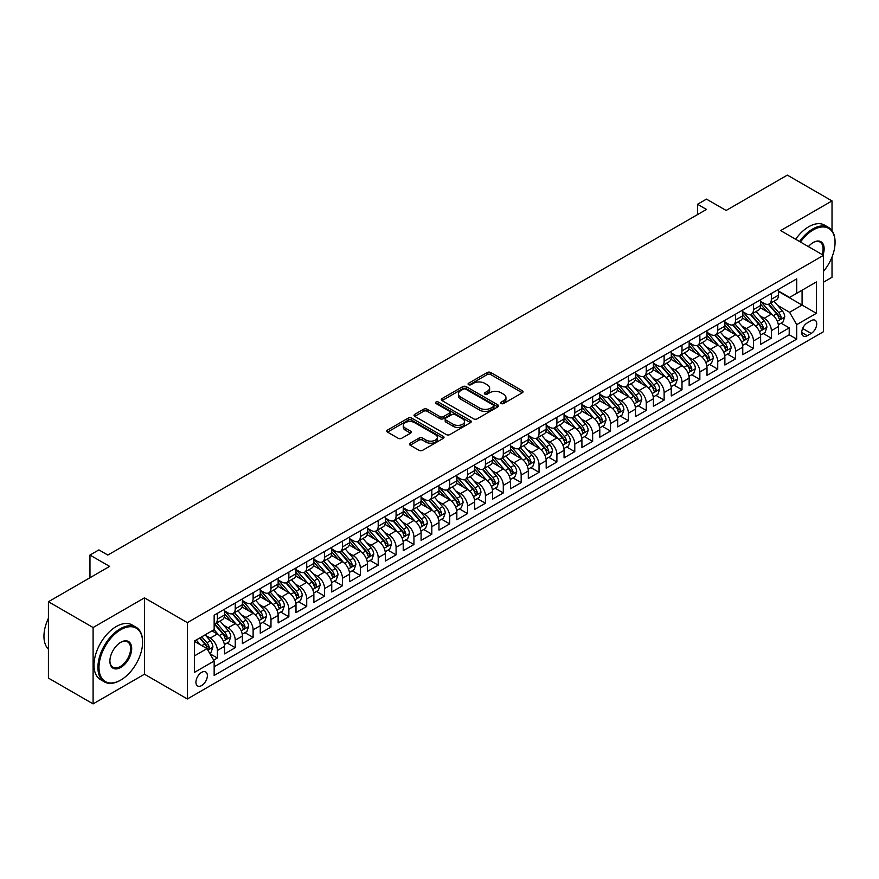 <?xml version="1.0" encoding="UTF-8"?>
<svg xmlns="http://www.w3.org/2000/svg" width="879" height="879" viewBox="0 0 879 879"><rect width="100%" height="100%" fill="white"/><g stroke="black" fill="none" stroke-linecap="round" stroke-linejoin="round"><path stroke-width="1.32" d="M501.206 403.527A1.736 1 0 0 0 503.656 403.527L522.291 392.759A2.483 1.428 0 0 0 523.016 391.748A2.483 1.428 0 0 0 522.291 390.737L490.724 372.509A2.483 1.428 0 0 0 487.208 372.509L468.573 383.266A1.736 1 0 0 0 468.067 383.98A1.736 1 0 0 0 468.573 384.683A1.736 1 0 0 0 471.034 384.683L473.44 383.299A7.933 4.582 0 0 1 484.67 383.299L487.296 384.815A7.933 4.582 0 0 1 489.625 388.057A7.933 4.582 0 0 1 487.296 391.298L484.889 392.682A1.736 1 0 0 0 484.384 393.396A1.736 1 0 0 0 484.889 394.1A1.736 1 0 0 0 487.34 394.1L489.757 392.715A7.933 4.582 0 0 1 500.986 392.715L503.612 394.231A7.933 4.582 0 0 1 505.941 397.473A7.933 4.582 0 0 1 503.612 400.714L501.206 402.11A1.736 1 0 0 0 500.689 402.813A1.736 1 0 0 0 501.206 403.527L501.206 402.11M201.654 685.565A8.087 4.67 120 0 0 206.939 678.434A8.087 4.67 120 0 0 205.697 671.952A8.087 4.67 120 0 0 201.654 672.358A8.087 4.67 120 0 0 196.369 679.478A8.087 4.67 120 0 0 197.61 685.961A8.087 4.67 120 0 0 201.654 685.565M410.207 443.192A2.483 1.428 0 0 0 409.482 444.203A2.483 1.428 0 0 0 410.207 445.224L419.063 450.334A2.483 1.428 0 0 0 422.579 450.334L443.269 438.379A2.483 1.428 0 0 0 444.005 437.368A2.483 1.428 0 0 0 443.269 436.358L411.702 418.129A2.483 1.428 0 0 0 408.197 418.129L387.496 430.084A2.483 1.428 0 0 0 386.771 431.095A2.483 1.428 0 0 0 387.496 432.105L398.198 438.28A2.483 1.428 0 0 0 401.703 438.28L410.559 433.171A2.483 1.428 0 0 0 411.284 432.16A2.483 1.428 0 0 0 410.559 431.139L405.252 428.084A6.636 3.835 0 0 1 403.307 425.37A6.636 3.835 0 0 1 407.406 421.832A6.636 3.835 0 0 1 414.635 422.667L435.424 434.666A6.636 3.835 0 0 1 437.368 437.368A6.636 3.835 0 0 1 433.27 440.906A6.636 3.835 0 0 1 426.04 440.082L422.579 438.083A2.483 1.428 0 0 0 419.063 438.083L410.207 443.192L410.207 445.224L419.063 440.148L419.063 438.083M832.017 230.639L832.017 200.917L787.342 175.119L726.131 210.466L706.474 199.115L697.541 204.269L706.474 209.433L107.831 555.056L98.898 549.891L89.966 555.056L89.966 577.745M93.097 627.529L93.097 703.881L144.464 674.215L144.464 597.863L93.097 627.529L48.422 601.73L109.622 566.395L89.966 555.056M144.464 597.863L187.359 622.629L823.524 255.339L823.524 331.691L187.359 698.97L187.359 622.629M832.017 200.917L780.64 230.584L823.524 255.339M473.616 418.843A2.483 1.428 0 0 0 477.132 418.843L497.822 406.889A2.483 1.428 0 0 0 498.547 405.878A2.483 1.428 0 0 0 497.822 404.867L466.255 386.639A2.483 1.428 0 0 0 462.739 386.639L442.049 398.583A2.483 1.428 0 0 0 441.324 399.593A2.483 1.428 0 0 0 442.049 400.615L473.616 418.843M436.687 403.9A1.736 1 0 0 1 438.445 404.142L470.518 422.656L449.85 434.589A2.483 1.428 0 0 1 446.345 434.589L414.767 416.36L423.623 411.284L423.623 409.218L414.767 414.339A2.483 1.428 0 0 0 414.042 415.349A2.483 1.428 0 0 0 414.767 416.36L414.767 414.339M423.623 411.284A2.483 1.428 0 0 1 427.139 411.284L427.139 409.218A2.483 1.428 0 0 0 423.623 409.218M427.139 409.218L439.939 416.613A2.483 1.428 0 0 0 443.445 416.613L449.323 413.218A2.483 1.428 0 0 0 450.048 412.207A2.483 1.428 0 0 0 449.323 411.196L435.995 403.494A1.736 1 0 0 1 435.49 402.791A1.736 1 0 0 1 436.555 401.868A1.736 1 0 0 1 438.445 402.077L470.551 420.612A2.483 1.428 0 0 1 471.276 421.623A2.483 1.428 0 0 1 470.551 422.634L470.551 420.612M93.097 703.881L48.422 678.083L48.422 601.73M823.524 282.17L832.017 277.27L832.017 257.064M213.674 660.162L217.377 658.019L209.96 653.734M205.741 635.517L210.224 638.099A10.108 5.834 60 0 1 217.377 650.482L224.53 646.362L224.53 653.888L235.242 647.702L227.112 642.999M223.618 625.2L228.1 627.782A10.108 5.834 60 0 1 235.242 640.165L242.395 636.044L242.395 643.571L253.119 637.385L244.988 632.693M241.483 614.882L245.966 617.465A10.108 5.834 60 0 1 253.119 629.847L260.261 625.727L260.261 633.254L270.985 627.068L262.854 622.376M259.349 604.565L263.843 607.147A10.108 5.834 60 0 1 270.985 619.53L278.138 615.41L278.138 622.936L288.861 616.75L280.731 612.059M277.226 594.248L281.709 596.841A10.108 5.834 60 0 1 288.861 609.213L296.003 605.093L296.003 612.619L306.727 606.433L298.596 601.741M295.091 583.931L299.574 586.524A10.108 5.834 60 0 1 306.727 598.896L313.88 594.775L313.88 602.302L324.593 596.116L316.462 591.424M312.957 573.613L317.451 576.206A10.108 5.834 60 0 1 324.593 588.578L331.746 584.458L331.746 591.985L342.469 585.799L334.339 581.107M330.834 563.296L335.317 565.889A10.108 5.834 60 0 1 342.469 578.261L349.611 574.141L349.611 581.667L360.335 575.481L352.204 570.79M348.699 552.979L353.193 555.572A10.108 5.834 60 0 1 360.335 567.944L367.488 563.824L367.488 571.35L378.212 565.164L370.07 560.472M366.576 542.662L371.059 545.255A10.108 5.834 60 0 1 378.212 557.627L385.354 553.506L385.354 561.033L396.077 554.847L387.947 550.155M384.442 532.344L388.925 534.937A10.108 5.834 60 0 1 396.077 547.309L403.219 543.189L403.219 550.715L413.943 544.53L405.812 539.838M402.307 522.027L406.801 524.62A10.108 5.834 60 0 1 413.943 536.992L421.096 532.872L421.096 540.398L431.82 534.212L423.689 529.521M420.184 511.71L424.667 514.303A10.108 5.834 60 0 1 431.82 526.675L438.962 522.555L438.962 530.081L449.685 523.895L441.555 519.203M438.05 501.393L442.533 503.986A10.108 5.834 60 0 1 449.685 516.358L456.838 512.237L456.838 519.764L467.551 513.578L459.42 508.886M455.926 491.075L460.409 493.668A10.108 5.834 60 0 1 467.551 506.04L474.704 501.92L474.704 509.446L485.428 503.26L477.297 498.569M473.792 480.758L478.275 483.351A10.108 5.834 60 0 1 485.428 495.723L492.57 491.603L492.57 499.129L503.293 492.943L495.163 488.252M491.658 470.441L496.152 473.034A10.108 5.834 60 0 1 503.293 485.406L510.446 481.285L510.446 488.812L521.17 482.626L513.039 477.934M509.534 460.124L514.017 462.717A10.108 5.834 60 0 1 521.17 475.099L528.312 470.968L528.312 478.495L539.036 472.309L530.905 467.617M527.4 449.806L531.883 452.399A10.108 5.834 60 0 1 539.036 464.782L546.189 460.651L546.189 468.177L556.901 461.991L548.771 457.3M545.266 439.489L549.76 442.082A10.108 5.834 60 0 1 556.901 454.465L564.054 450.334L564.054 457.86L574.778 451.674L566.647 446.982M563.142 429.172L567.625 431.765A10.108 5.834 60 0 1 574.778 444.148L581.92 440.016L581.92 447.543L592.644 441.357L584.513 436.665M581.008 418.854L585.502 421.448A10.108 5.834 60 0 1 592.644 433.83L599.797 429.699L599.797 437.226L610.509 431.04L602.379 426.348M598.885 408.537L603.368 411.13A10.108 5.834 60 0 1 610.509 423.513L617.662 419.382L617.662 426.908L628.386 420.722L620.255 416.031M616.75 398.22L621.233 400.813A10.108 5.834 60 0 1 628.386 413.196L635.528 409.065L635.528 416.591L646.252 410.405L638.121 405.713M634.616 387.903L639.11 390.496A10.108 5.834 60 0 1 646.252 402.879L653.405 398.747L653.405 406.285L664.128 400.088L655.998 395.396M652.493 377.585L656.976 380.178A10.108 5.834 60 0 1 664.128 392.561L671.27 388.43L671.27 395.968L681.994 389.771L673.863 385.079M670.358 367.268L674.841 369.861A10.108 5.834 60 0 1 681.994 382.244L689.147 378.113L689.147 385.65L699.86 379.453L691.729 374.762M688.235 356.951L692.718 359.544A10.108 5.834 60 0 1 699.86 371.927L707.013 367.796L707.013 375.333L717.736 369.136L709.606 364.444M706.101 346.634L710.584 349.227A10.108 5.834 60 0 1 717.736 361.61L724.878 357.478L724.878 365.016L735.602 358.819L727.471 354.127M723.966 336.316L728.46 338.909A10.108 5.834 60 0 1 735.602 351.292L742.755 347.161L742.755 354.698L753.479 348.502L745.348 343.81M741.843 325.999L746.326 328.592A10.108 5.834 60 0 1 753.479 340.975L760.621 336.844L760.621 344.381L771.344 338.184L771.344 330.658A10.108 5.834 -120 0 0 764.192 318.275L759.709 315.682M763.214 333.493L771.344 338.184M224.53 646.362A10.108 5.834 -120 0 0 217.377 633.979L212.015 630.88M242.395 636.044A10.108 5.834 -120 0 0 235.242 623.661L224.2 617.278M260.261 625.727A10.108 5.834 -120 0 0 253.119 613.344L242.066 606.96M278.138 615.41A10.108 5.834 -120 0 0 270.985 603.027L259.931 596.643M296.003 605.093A10.108 5.834 -120 0 0 288.861 592.71L277.808 586.326M313.88 594.775A10.108 5.834 -120 0 0 306.727 582.392L295.674 576.009M331.746 584.458A10.108 5.834 -120 0 0 324.593 572.075L313.55 565.691M349.611 574.141A10.108 5.834 -120 0 0 342.469 561.758L331.416 555.374M367.488 563.824A10.108 5.834 -120 0 0 360.335 551.441L349.282 545.057M385.354 553.506A10.108 5.834 -120 0 0 378.212 541.123L367.158 534.74M403.219 543.189A10.108 5.834 -120 0 0 396.077 530.806L385.024 524.422M421.096 532.872A10.108 5.834 -120 0 0 413.943 520.489L402.89 514.105M438.962 522.555A10.108 5.834 -120 0 0 431.82 510.172L420.766 503.788M456.838 512.237A10.108 5.834 -120 0 0 449.685 499.854L438.632 493.471M474.704 501.92A10.108 5.834 -120 0 0 467.551 489.537L456.509 483.153M492.57 491.603A10.108 5.834 -120 0 0 485.428 479.22L474.374 472.836M510.446 481.285A10.108 5.834 -120 0 0 503.293 468.903L492.24 462.519M528.312 470.968A10.108 5.834 -120 0 0 521.17 458.585L510.117 452.202M546.189 460.651A10.108 5.834 -120 0 0 539.036 448.268L527.982 441.884M564.054 450.334A10.108 5.834 -120 0 0 556.901 437.951L545.859 431.567M581.92 440.016A10.108 5.834 -120 0 0 574.778 427.633L563.725 421.25M599.797 429.699A10.108 5.834 -120 0 0 592.644 417.316L581.59 410.932M617.662 419.382A10.108 5.834 -120 0 0 610.509 406.999L599.467 400.626M635.528 409.065A10.108 5.834 -120 0 0 628.386 396.682L617.333 390.309M653.405 398.747A10.108 5.834 -120 0 0 646.252 386.364L635.198 379.992M671.27 388.43A10.108 5.834 -120 0 0 664.128 376.047L653.075 369.674M689.147 378.113A10.108 5.834 -120 0 0 681.994 365.73L670.941 359.357M707.013 367.796A10.108 5.834 -120 0 0 699.86 355.413L688.817 349.04M724.878 357.478A10.108 5.834 -120 0 0 717.736 345.095L706.683 338.723M742.755 347.161A10.108 5.834 -120 0 0 735.602 334.778L724.549 328.405M760.621 336.844A10.108 5.834 -120 0 0 753.479 324.461L742.425 318.088M811.196 320.648L807.263 322.923A7.834 4.527 120 0 0 802.142 329.823A7.834 4.527 120 0 0 803.34 336.097A7.834 4.527 120 0 0 807.263 335.712L811.196 333.438A7.834 4.527 120 0 0 816.316 326.538A7.834 4.527 120 0 0 815.108 320.264A7.834 4.527 120 0 0 811.196 320.648M194.501 655.855L207.015 648.625L214.157 661.008L214.157 675.457L796.715 339.118L796.715 324.67L789.573 312.287L777.574 305.365M214.157 661.008L194.501 672.358L194.501 640.989L214.157 629.639L214.157 615.201L796.715 278.863L796.715 293.311L816.371 281.961L816.371 313.32L796.715 324.67M224.53 610.872L228.1 612.927A10.108 5.834 60 0 0 233.155 613.432L240.297 609.301A10.108 5.834 -120 0 0 242.395 604.675L242.395 598.896M242.395 600.555L245.966 602.609A10.108 5.834 60 0 0 251.02 603.115L258.173 598.984A10.108 5.834 -120 0 0 260.261 594.358L260.261 588.578M260.261 590.238L263.843 592.292A10.108 5.834 60 0 0 268.897 592.798L276.039 588.666A10.108 5.834 -120 0 0 278.138 584.041L278.138 578.261M278.138 579.92L281.709 581.975A10.108 5.834 60 0 0 286.763 582.48L293.916 578.349A10.108 5.834 -120 0 0 296.003 573.723L296.003 567.944M296.003 569.603L299.574 571.658A10.108 5.834 60 0 0 304.628 572.163L311.781 568.032A10.108 5.834 -120 0 0 313.88 563.406L313.88 557.627M313.88 559.286L317.451 561.34A10.108 5.834 60 0 0 322.505 561.846L329.647 557.715A10.108 5.834 -120 0 0 331.746 553.089L331.746 547.309M331.746 548.968L335.317 551.023A10.108 5.834 60 0 0 340.371 551.529L347.524 547.397A10.108 5.834 -120 0 0 349.611 542.772L349.611 536.992M349.611 538.651L353.193 540.706A10.108 5.834 60 0 0 358.247 541.211L365.389 537.08A10.108 5.834 -120 0 0 367.488 532.454L367.488 526.675M367.488 528.334L371.059 530.389A10.108 5.834 60 0 0 376.113 530.894L383.266 526.763A10.108 5.834 -120 0 0 385.354 522.137L385.354 516.358M385.354 518.017L388.925 520.071A10.108 5.834 60 0 0 393.979 520.577L401.132 516.445A10.108 5.834 -120 0 0 403.219 511.82L403.219 506.04M403.219 507.699L406.801 509.754A10.108 5.834 60 0 0 411.855 510.259L418.997 506.128A10.108 5.834 -120 0 0 421.096 501.502L421.096 495.723M421.096 497.382L424.667 499.437A10.108 5.834 60 0 0 429.721 499.942L436.874 495.811A10.108 5.834 -120 0 0 438.962 491.185L438.962 485.406M438.962 487.065L442.533 489.131A10.108 5.834 60 0 0 447.587 489.625L454.74 485.494A10.108 5.834 -120 0 0 456.838 480.868L456.838 475.089M456.838 476.748L460.409 478.813A10.108 5.834 60 0 0 465.463 479.308L472.605 475.176A10.108 5.834 -120 0 0 474.704 470.551L474.704 464.771M474.704 466.43L478.275 468.496A10.108 5.834 60 0 0 483.329 468.99L490.482 464.87A10.108 5.834 -120 0 0 492.57 460.233L492.57 454.454M492.57 456.113L496.152 458.179A10.108 5.834 60 0 0 501.206 458.673L508.348 454.553A10.108 5.834 -120 0 0 510.446 449.916L510.446 444.148M510.446 445.796L514.017 447.861A10.108 5.834 60 0 0 519.071 448.356L526.224 444.236A10.108 5.834 -120 0 0 528.312 439.599L528.312 433.83M528.312 435.479L531.883 437.544A10.108 5.834 60 0 0 536.937 438.039L544.09 433.918A10.108 5.834 -120 0 0 546.189 429.282L546.189 423.513M546.189 425.161L549.76 427.227A10.108 5.834 60 0 0 554.814 427.721L561.956 423.601A10.108 5.834 -120 0 0 564.054 418.964L564.054 413.196M564.054 414.844L567.625 416.91A10.108 5.834 60 0 0 572.679 417.404L579.832 413.284A10.108 5.834 -120 0 0 581.92 408.647L581.92 402.879M581.92 404.527L585.502 406.592A10.108 5.834 60 0 0 590.556 407.087L597.698 402.967A10.108 5.834 -120 0 0 599.797 398.33L599.797 392.561M599.797 394.21L603.368 396.275A10.108 5.834 60 0 0 608.422 396.77L615.564 392.649A10.108 5.834 -120 0 0 617.662 388.013L617.662 382.244M617.662 383.892L621.233 385.958A10.108 5.834 60 0 0 626.287 386.452L633.44 382.332A10.108 5.834 -120 0 0 635.528 377.695L635.528 371.927M635.528 373.575L639.11 375.641A10.108 5.834 60 0 0 644.164 376.135L651.306 372.015A10.108 5.834 -120 0 0 653.405 367.378L653.405 361.61M653.405 363.258L656.976 365.323A10.108 5.834 60 0 0 662.03 365.818L669.183 361.698A10.108 5.834 -120 0 0 671.27 357.061L671.27 351.292M671.27 352.94L674.841 355.006A10.108 5.834 60 0 0 679.896 355.501L687.048 351.38A10.108 5.834 -120 0 0 689.147 346.755L689.147 340.975M689.147 342.623L692.718 344.689A10.108 5.834 60 0 0 697.772 345.183L704.914 341.063A10.108 5.834 -120 0 0 707.013 336.437L707.013 330.658M707.013 332.306L710.584 334.372A10.108 5.834 60 0 0 715.638 334.866L722.791 330.746A10.108 5.834 -120 0 0 724.878 326.12L724.878 320.341M724.878 321.989L728.46 324.054A10.108 5.834 60 0 0 733.515 324.549L740.656 320.428A10.108 5.834 -120 0 0 742.755 315.803L742.755 310.023M742.755 311.671L746.326 313.737A10.108 5.834 60 0 0 751.38 314.232L758.533 310.111A10.108 5.834 -120 0 0 760.621 305.485L760.621 299.706M214.157 666.787L789.21 334.778L789.21 327.867L778.486 334.064L778.486 326.527A10.108 5.834 -120 0 0 771.344 314.144L760.291 307.771M760.621 301.354L764.192 303.42A10.108 5.834 -120 0 0 769.246 303.914A10.108 5.834 -120 0 0 771.344 299.289L771.344 293.509M769.246 303.914L776.399 299.794A10.108 5.834 -120 0 0 778.486 295.168L778.486 289.389M217.377 613.344L217.377 619.124A10.108 5.834 60 0 1 215.289 623.749A10.108 5.834 60 0 1 214.157 624.156M215.289 623.749L222.431 619.618A10.108 5.834 -120 0 0 224.53 614.992L224.53 609.213M235.242 603.027L235.242 608.806A10.108 5.834 60 0 1 233.155 613.432M253.119 592.71L253.119 598.489A10.108 5.834 60 0 1 251.02 603.115M270.985 582.392L270.985 588.172A10.108 5.834 60 0 1 268.897 592.798M288.861 572.075L288.861 577.855A10.108 5.834 60 0 1 286.763 582.48M306.727 561.758L306.727 567.537A10.108 5.834 60 0 1 304.628 572.163M324.593 551.441L324.593 557.22A10.108 5.834 60 0 1 322.505 561.846M342.469 541.123L342.469 546.903A10.108 5.834 60 0 1 340.371 551.529M360.335 530.806L360.335 536.586A10.108 5.834 60 0 1 358.247 541.211M378.212 520.489L378.212 526.268A10.108 5.834 60 0 1 376.113 530.894M396.077 510.172L396.077 515.951A10.108 5.834 60 0 1 393.979 520.577M413.943 499.854L413.943 505.634A10.108 5.834 60 0 1 411.855 510.259M431.82 489.537L431.82 495.316A10.108 5.834 60 0 1 429.721 499.942M449.685 479.22L449.685 484.999A10.108 5.834 60 0 1 447.587 489.625M467.551 468.903L467.551 474.682A10.108 5.834 60 0 1 465.463 479.308M485.428 458.585L485.428 464.365A10.108 5.834 60 0 1 483.329 468.99M503.293 448.268L503.293 454.047A10.108 5.834 60 0 1 501.206 458.673M521.17 437.951L521.17 443.73A10.108 5.834 60 0 1 519.071 448.356M539.036 427.633L539.036 433.413A10.108 5.834 60 0 1 536.937 438.039M556.901 417.316L556.901 423.096A10.108 5.834 60 0 1 554.814 427.721M574.778 406.999L574.778 412.778A10.108 5.834 60 0 1 572.679 417.404M592.644 396.682L592.644 402.461A10.108 5.834 60 0 1 590.556 407.087M610.509 386.364L610.509 392.144A10.108 5.834 60 0 1 608.422 396.77M628.386 376.047L628.386 381.827A10.108 5.834 60 0 1 626.287 386.452M646.252 365.73L646.252 371.509A10.108 5.834 60 0 1 644.164 376.135M664.128 355.413L664.128 361.192A10.108 5.834 60 0 1 662.03 365.818M681.994 345.095L681.994 350.875A10.108 5.834 60 0 1 679.896 355.501M699.86 334.778L699.86 340.558A10.108 5.834 60 0 1 697.772 345.183M717.736 324.461L717.736 330.24A10.108 5.834 60 0 1 715.638 334.866M735.602 314.144L735.602 319.923A10.108 5.834 60 0 1 733.515 324.549M753.479 303.826L753.479 309.606A10.108 5.834 60 0 1 751.38 314.232M753.479 340.975L753.479 348.502M735.602 351.292L735.602 358.819M717.736 361.61L717.736 369.136M699.86 371.927L699.86 379.453M681.994 382.244L681.994 389.771M664.128 392.561L664.128 400.088M646.252 402.879L646.252 410.405M628.386 413.196L628.386 420.722M610.509 423.513L610.509 431.04M592.644 433.83L592.644 441.357M574.778 444.148L574.778 451.674M556.901 454.465L556.901 461.991M539.036 464.782L539.036 472.309M521.17 475.099L521.17 482.626M503.293 485.406L503.293 492.943M485.428 495.723L485.428 503.26M467.551 506.04L467.551 513.578M449.685 516.358L449.685 523.895M431.82 526.675L431.82 534.212M413.943 536.992L413.943 544.53M396.077 547.309L396.077 554.847M378.212 557.627L378.212 565.164M360.335 567.944L360.335 575.481M342.469 578.261L342.469 585.799M324.593 588.578L324.593 596.116M306.727 598.896L306.727 606.433M288.861 609.213L288.861 616.75M270.985 619.53L270.985 627.068M253.119 629.847L253.119 637.385M235.242 640.165L235.242 647.702M217.377 650.482L217.377 658.019M207.015 648.625L194.501 641.406M789.573 312.287L802.077 305.068L802.077 290.213L816.371 281.961M778.486 291.454L816.371 313.32M778.486 291.037L789.573 297.432L796.715 293.311M144.464 674.215L187.359 698.97M697.541 204.269L697.541 214.586M781.079 323.175L789.21 327.867M789.21 334.778L796.715 339.118M501.898 403.769L503.612 402.78A7.933 4.582 0 0 0 505.941 399.538L505.941 397.473M489.625 388.057L489.625 390.122A7.933 4.582 0 0 1 487.296 393.352L485.582 394.352M522.258 392.781L490.724 374.575A2.483 1.428 0 0 0 487.208 374.575L469.265 384.936M497.789 406.911L466.255 388.705A2.483 1.428 0 0 0 462.739 388.705L442.082 400.626M493.438 406.581A1.736 1 0 0 0 493.943 405.878A1.736 1 0 0 0 493.438 405.164L465.727 389.166A1.736 1 0 0 0 463.266 389.166L460.728 390.639A7.933 4.582 0 0 0 458.398 393.88A7.933 4.582 0 0 0 460.728 397.121L479.67 408.054A7.933 4.582 0 0 0 490.9 408.054L493.438 406.581L493.438 408.647A1.736 1 0 0 0 493.943 407.944L493.943 405.878M458.398 393.88L458.398 395.946A7.933 4.582 0 0 0 460.728 399.176L460.728 397.121M493.438 408.647L490.9 410.119A7.933 4.582 0 0 1 479.67 410.119L460.728 399.176M427.139 411.284L439.939 418.679A2.483 1.428 0 0 0 443.445 418.679L449.323 415.284A2.483 1.428 0 0 0 450.048 414.273L450.048 412.207M453.223 424.282A6.636 3.835 0 0 0 460.464 425.117A6.636 3.835 0 0 0 464.551 421.579A6.636 3.835 0 0 0 462.618 418.865L455.289 414.635A2.483 1.428 0 0 0 451.784 414.635L445.906 418.03A2.483 1.428 0 0 0 445.181 419.041A2.483 1.428 0 0 0 445.906 420.052L453.223 424.282L453.223 426.348A6.636 3.835 0 0 0 460.464 427.172A6.636 3.835 0 0 0 464.551 423.634L464.551 421.579M445.181 419.041L445.181 421.107A2.483 1.428 0 0 0 445.906 422.118L445.906 420.052M453.223 426.348L445.906 422.118M437.368 437.368L437.368 439.434A6.636 3.835 0 0 1 433.27 442.972A6.636 3.835 0 0 1 426.04 442.148L422.579 440.148A2.483 1.428 0 0 0 419.063 440.148M403.307 425.37L403.307 427.436A6.636 3.835 0 0 0 405.252 430.139L405.252 428.084M410.559 431.139L410.559 433.171L405.252 430.139M443.236 438.401L411.702 420.195A2.483 1.428 0 0 0 408.197 420.195L387.529 432.127M778.344 324.758L782.958 322.088L784.749 316.934A6.702 3.868 -120 0 0 782.134 310.65L773.97 301.189M772.333 314.803L762.653 303.585A19.338 11.163 -120 0 0 760.621 301.464M767.026 311.66L761.61 305.387A16.053 9.262 -120 0 0 760.621 304.31M768.345 304.277L776.596 313.847A6.702 3.868 60 0 1 778.981 318.462C779.992 319.802 780.706 319.396 781.134 317.22A6.702 3.868 -120 0 0 778.739 312.605L770.575 303.156M768.828 304.123L777.695 314.396A3.417 1.967 60 0 1 778.563 315.737L781.134 317.22M778.981 318.462L779.475 319.253M823.524 271.347A30.831 17.8 120 0 0 835.05 242.494A30.831 17.8 120 0 0 813.251 229.913A30.831 17.8 120 0 0 800.483 242.044M799.571 241.505A31.589 18.239 -60 0 1 812.712 228.979A31.589 18.239 -60 0 1 828.512 227.419A31.589 18.239 -60 0 1 835.05 241.879A31.589 18.239 -60 0 1 835.05 242.186M808.405 246.603A15.415 8.9 -60 0 1 813.251 242.494L813.251 242.494A15.415 8.9 -60 0 1 823.008 255.042M795.638 239.242A31.589 18.239 -60 0 1 808.779 226.705A31.589 18.239 -60 0 1 824.579 225.145L828.512 227.419M822.074 254.503A14.657 8.46 120 0 0 820.041 242.077A14.657 8.46 120 0 0 812.976 242.659M120.258 680.357L120.786 680.038A30.831 17.8 120 0 0 142.596 642.285A30.831 17.8 120 0 0 120.786 629.694A30.831 17.8 120 0 0 98.986 667.458A30.831 17.8 120 0 0 120.786 680.038L120.258 680.357A31.589 18.239 -60 0 1 104.458 681.917A31.589 18.239 -60 0 1 99.613 656.602A31.589 18.239 -60 0 1 120.258 628.771A31.589 18.239 -60 0 1 136.047 627.199A31.589 18.239 -60 0 1 142.596 641.659A31.589 18.239 -60 0 1 142.585 641.978M120.786 667.458A15.415 8.9 -60 0 1 109.886 661.162A15.415 8.9 -60 0 1 120.786 642.285L120.786 642.285A15.415 8.9 -60 0 1 131.696 648.581A15.415 8.9 -60 0 1 120.786 667.458M109.897 660.843A14.657 8.46 120 0 0 112.93 667.249A14.657 8.46 120 0 0 120.258 666.524A14.657 8.46 120 0 0 129.828 653.613A14.657 8.46 120 0 0 127.587 641.868A14.657 8.46 120 0 0 120.522 642.439M104.458 681.917L100.525 679.643A31.589 18.239 -60 0 1 95.69 654.339A31.589 18.239 -60 0 1 116.325 626.496A31.589 18.239 -60 0 1 132.114 624.936L136.047 627.199M48.422 649.196A31.589 18.239 -60 0 1 48.422 618.245M760.467 335.075L765.093 332.405L766.873 327.252A6.702 3.868 -120 0 0 764.269 320.967L756.105 311.507M754.468 325.12L744.788 313.902A19.338 11.163 -120 0 0 742.755 311.781M749.161 321.967L743.744 315.704A16.053 9.262 -120 0 0 742.755 314.627M750.468 314.594L758.731 324.164A6.702 3.868 60 0 1 761.115 328.768C762.126 330.119 762.84 329.713 763.258 327.537A6.702 3.868 -120 0 0 760.873 322.923L752.71 313.473M750.952 314.44L759.83 324.714A3.417 1.967 60 0 1 760.687 326.054L763.258 327.537M761.115 328.768L761.599 329.57M742.601 345.392L747.216 342.722L749.007 337.569A6.702 3.868 -120 0 0 746.403 331.284L738.228 321.824M736.602 335.437L726.911 324.219A19.338 11.163 -120 0 0 724.878 322.099M731.284 332.284L725.867 326.021A16.053 9.262 -120 0 0 724.878 324.944M732.603 324.911L740.854 334.481A6.702 3.868 60 0 1 743.249 339.085C744.249 340.437 744.963 340.019 745.392 337.855A6.702 3.868 -120 0 0 743.008 333.24L734.833 323.791M733.086 324.758L741.964 335.031A3.417 1.967 60 0 1 742.821 336.371L745.392 337.855M743.249 339.085L743.733 339.887M724.736 355.709L729.35 353.039L731.141 347.886A6.702 3.868 -120 0 0 728.526 341.601L720.362 332.141M718.725 345.755L709.045 334.536A19.338 11.163 -120 0 0 707.013 332.416M713.418 342.601L708.002 336.338A16.053 9.262 -120 0 0 707.013 335.262M714.726 335.229L722.988 344.799A6.702 3.868 60 0 1 725.373 349.402C726.384 350.754 727.098 350.336 727.515 348.172A6.702 3.868 -120 0 0 725.131 343.557L716.967 334.108M715.22 335.075L724.087 345.348A3.417 1.967 60 0 1 724.944 346.689L727.515 348.172M725.373 349.402L725.867 350.205M706.859 366.027L711.485 363.357L713.265 358.203A6.702 3.868 -120 0 0 710.661 351.908L702.497 342.458M700.86 356.072L691.18 344.854A19.338 11.163 -120 0 0 689.147 342.733M695.542 352.918L690.136 346.656A16.053 9.262 -120 0 0 689.147 345.579M696.86 345.546L705.123 355.116A6.702 3.868 60 0 1 707.507 359.72C708.518 361.071 709.232 360.654 709.65 358.489A6.702 3.868 -120 0 0 707.265 353.874L699.102 344.425M697.344 345.392L706.222 355.665A3.417 1.967 60 0 1 707.079 357.006L709.65 358.489M707.507 359.72L707.991 360.522M688.993 376.344L693.608 373.674L695.399 368.521A6.702 3.868 -120 0 0 692.784 362.225L684.62 352.776M682.983 366.389L673.303 355.171A19.338 11.163 -120 0 0 671.27 353.05M677.676 363.236L672.259 356.973A16.053 9.262 -120 0 0 671.27 355.896M678.995 355.863L687.246 365.433A6.702 3.868 60 0 1 689.641 370.037C690.641 371.388 691.355 370.971 691.784 368.806A6.702 3.868 -120 0 0 689.389 364.192L681.225 354.742M679.478 355.709L688.345 365.983A3.417 1.967 60 0 1 689.213 367.323L691.784 368.806M689.641 370.037L690.125 370.839M671.127 386.661L675.742 383.991L677.522 378.838A6.702 3.868 -120 0 0 674.918 372.542L666.754 363.093M665.117 376.706L655.437 365.488A19.338 11.163 -120 0 0 653.405 363.368M659.81 373.553L654.394 367.29A16.053 9.262 -120 0 0 653.405 366.213M661.118 366.18L669.38 375.751A6.702 3.868 60 0 1 671.765 380.354C672.776 381.706 673.49 381.288 673.907 379.124A6.702 3.868 -120 0 0 671.523 374.509L663.359 365.06M661.601 366.027L670.479 376.3A3.417 1.967 60 0 1 671.336 377.64L673.907 379.124M671.765 380.354L672.248 381.156M653.251 396.978L657.866 394.308L659.657 389.155A6.702 3.868 -120 0 0 657.052 382.859L648.889 373.41M647.252 387.024L637.561 375.805A19.338 11.163 -120 0 0 635.528 373.685M641.934 383.87L636.517 377.607A16.053 9.262 -120 0 0 635.528 376.531M643.252 376.498L651.504 386.068A6.702 3.868 60 0 1 653.899 390.672C654.899 392.023 655.613 391.605 656.042 389.441A6.702 3.868 -120 0 0 653.657 384.826L645.494 375.366M643.736 376.344L652.614 386.617A3.417 1.967 60 0 1 653.471 387.958L656.042 389.441M653.899 390.672L654.383 391.474M635.385 407.296L640 404.626L641.791 399.473A6.702 3.868 -120 0 0 639.176 393.177L631.012 383.727M629.375 397.341L619.695 386.123A19.338 11.163 -120 0 0 617.662 384.002M624.068 394.188L618.651 387.925A16.053 9.262 -120 0 0 617.662 386.848M625.376 386.815L633.638 396.385A6.702 3.868 60 0 1 636.022 400.989C637.033 402.34 637.747 401.923 638.176 399.758A6.702 3.868 -120 0 0 635.781 395.143L627.617 385.683M625.87 386.661L634.737 396.934A3.417 1.967 60 0 1 635.605 398.275L638.176 399.758M636.022 400.989L636.517 401.791M617.508 417.613L622.134 414.943L623.914 409.79A6.702 3.868 -120 0 0 621.31 403.494L613.146 394.045M611.509 407.658L601.829 396.44A19.338 11.163 -120 0 0 599.797 394.319M606.202 404.505L600.786 398.242A16.053 9.262 -120 0 0 599.797 397.165M607.51 397.132L615.772 406.691A6.702 3.868 60 0 1 618.157 411.306C619.168 412.658 619.882 412.24 620.299 410.075A6.702 3.868 -120 0 0 617.915 405.461L609.751 396M607.993 396.978L616.871 407.252A3.417 1.967 60 0 1 617.728 408.592L620.299 410.075M618.157 411.306L618.64 412.108M599.643 427.93L604.258 425.26L606.049 420.107A6.702 3.868 -120 0 0 603.433 413.811L595.27 404.362M593.633 417.975L583.953 406.757A19.338 11.163 -120 0 0 581.92 404.637M588.326 414.822L582.909 408.559A16.053 9.262 -120 0 0 581.92 407.482M589.644 407.449L597.896 417.009A6.702 3.868 60 0 1 600.291 421.623C601.291 422.975 602.005 422.557 602.434 420.393A6.702 3.868 -120 0 0 600.038 415.778L591.875 406.318M590.128 407.296L599.006 417.569A3.417 1.967 60 0 1 599.863 418.909L602.434 420.393M600.291 421.623L600.775 422.425M581.777 438.247L586.392 435.577L588.172 430.424A6.702 3.868 -120 0 0 585.568 424.128L577.404 414.679M575.767 428.293L566.087 417.075A19.338 11.163 -120 0 0 564.054 414.954M570.46 425.139L565.043 418.876A16.053 9.262 -120 0 0 564.054 417.8M571.768 417.767L580.03 427.326A6.702 3.868 60 0 1 582.414 431.941C583.425 433.292 584.139 432.875 584.557 430.71A6.702 3.868 -120 0 0 582.173 426.095L574.009 416.635M572.251 417.613L581.129 427.886A3.417 1.967 60 0 1 581.986 429.227L584.557 430.71M582.414 431.941L582.909 432.743M563.9 448.565L568.515 445.895L570.306 440.742A6.702 3.868 -120 0 0 567.702 434.446L559.538 424.996M557.901 438.61L548.21 427.392A19.338 11.163 -120 0 0 546.189 425.271M552.583 435.457L547.167 429.194A16.053 9.262 -120 0 0 546.189 428.106M553.902 428.084L562.164 437.643A6.702 3.868 60 0 1 564.549 442.258C565.549 443.609 566.263 443.192 566.691 441.027A6.702 3.868 -120 0 0 564.307 436.413L556.143 426.952M554.385 427.93L563.263 438.203A3.417 1.967 60 0 1 564.12 439.544L566.691 441.027M564.549 442.258L565.032 443.06M546.035 458.882L550.65 456.212L552.441 451.059A6.702 3.868 -120 0 0 549.825 444.763L541.662 435.314M540.025 448.927L530.345 437.709A19.338 11.163 -120 0 0 528.312 435.588M534.718 445.774L529.301 439.511A16.053 9.262 -120 0 0 528.312 438.423M536.036 438.401L544.288 447.96A6.702 3.868 60 0 1 546.672 452.575C547.683 453.927 548.397 453.509 548.826 451.345A6.702 3.868 -120 0 0 546.43 446.73L538.267 437.27M536.52 438.247L545.387 448.521A3.417 1.967 60 0 1 546.255 449.861L548.826 451.345M546.672 452.575L547.167 453.377M528.158 469.199L532.784 466.529L534.564 461.376A6.702 3.868 -120 0 0 531.96 455.08L523.796 445.631M522.159 459.245L512.479 448.026A19.338 11.163 -120 0 0 510.446 445.906M516.852 456.091L511.435 449.828A16.053 9.262 -120 0 0 510.446 448.74M518.16 448.719L526.422 458.278A6.702 3.868 60 0 1 528.806 462.892C529.817 464.244 530.531 463.826 530.949 461.662A6.702 3.868 -120 0 0 528.565 457.047L520.401 447.587M518.643 448.565L527.521 458.838A3.417 1.967 60 0 1 528.378 460.167L530.949 461.662M528.806 462.892L529.29 463.694M510.292 479.516L514.907 476.847L516.698 471.693A6.702 3.868 -120 0 0 514.094 465.398L505.919 455.948M504.293 469.562L494.602 458.344A19.338 11.163 -120 0 0 492.57 456.223M498.975 466.408L493.558 460.146A16.053 9.262 -120 0 0 492.57 459.058M500.294 459.036L508.545 468.595A6.702 3.868 60 0 1 510.941 473.21C511.941 474.561 512.655 474.144 513.083 471.979A6.702 3.868 -120 0 0 510.699 467.364L502.524 457.904M500.777 458.882L509.655 469.155A3.417 1.967 60 0 1 510.512 470.485L513.083 471.979M510.941 473.21L511.424 474.012M492.427 489.834L497.042 487.164L498.832 482.011A6.702 3.868 -120 0 0 496.217 475.715L488.054 466.266M486.417 479.879L476.737 468.661A19.338 11.163 -120 0 0 474.704 466.54M481.11 476.726L475.693 470.463A16.053 9.262 -120 0 0 474.704 469.375M482.417 469.353L490.68 478.912A6.702 3.868 60 0 1 493.064 483.527C494.075 484.878 494.789 484.461 495.207 482.296A6.702 3.868 -120 0 0 492.822 477.682L484.659 468.221M482.912 469.199L491.779 479.473A3.417 1.967 60 0 1 492.636 480.802L495.207 482.296M493.064 483.527L493.558 484.329M474.55 500.151L479.176 497.481L480.956 492.328A6.702 3.868 -120 0 0 478.352 486.032L470.188 476.583M468.551 490.196L458.871 478.978A19.338 11.163 -120 0 0 456.838 476.857M463.233 487.043L457.827 480.78A16.053 9.262 -120 0 0 456.838 479.692M464.551 479.67L472.814 489.229A6.702 3.868 60 0 1 475.198 493.844C476.209 495.196 476.923 494.778 477.341 492.614A6.702 3.868 -120 0 0 474.957 487.999L466.793 478.539M465.035 479.516L473.913 489.79A3.417 1.967 60 0 1 474.77 491.119L477.341 492.614M475.198 493.844L475.682 494.646M456.684 510.468L461.299 507.798L463.09 502.645A6.702 3.868 -120 0 0 460.475 496.349L452.311 486.9M450.674 500.514L440.994 489.295A19.338 11.163 -120 0 0 438.962 487.175M445.367 497.36L439.95 491.097A16.053 9.262 -120 0 0 438.962 490.01M446.686 489.988L454.937 499.547A6.702 3.868 60 0 1 457.333 504.161C458.333 505.513 459.047 505.095 459.475 502.931A6.702 3.868 -120 0 0 457.08 498.316L448.916 488.856M447.169 489.834L456.036 500.107A3.417 1.967 60 0 1 456.904 501.437L459.475 502.931M457.333 504.161L457.816 504.953M438.819 520.786L443.434 518.116L445.213 512.962A6.702 3.868 -120 0 0 442.609 506.667L434.446 497.217M432.809 510.831L423.129 499.613A19.338 11.163 -120 0 0 421.096 497.492M427.502 507.677L422.085 501.404A16.053 9.262 -120 0 0 421.096 500.327M428.809 500.305L437.072 509.864A6.702 3.868 60 0 1 439.456 514.479C440.467 515.83 441.181 515.413 441.599 513.248A6.702 3.868 -120 0 0 439.214 508.633L431.051 499.173M429.293 500.151L438.171 510.424A3.417 1.967 60 0 1 439.028 511.754L441.599 513.248M439.456 514.479L439.939 515.27M420.942 531.103L425.557 528.433L427.348 523.28A6.702 3.868 -120 0 0 424.744 516.984L416.58 507.535M414.943 521.148L405.252 509.93A19.338 11.163 -120 0 0 403.219 507.809M409.625 517.995L404.208 511.721A16.053 9.262 -120 0 0 403.219 510.644M410.943 510.622L419.195 520.181A6.702 3.868 60 0 1 421.59 524.796C422.59 526.147 423.304 525.73 423.733 523.565A6.702 3.868 -120 0 0 421.349 518.951L413.185 509.49M411.427 510.468L420.305 520.742A3.417 1.967 60 0 1 421.162 522.071L423.733 523.565M421.59 524.796L422.074 525.587M403.076 541.42L407.691 538.75L409.482 533.597A6.702 3.868 -120 0 0 406.867 527.301L398.703 517.852M397.066 531.454L387.386 520.247A19.338 11.163 -120 0 0 385.354 518.127M391.759 528.312L386.342 522.038A16.053 9.262 -120 0 0 385.354 520.961M393.067 520.939L401.329 530.498A6.702 3.868 60 0 1 403.714 535.113C404.725 536.465 405.439 536.047 405.867 533.872A6.702 3.868 -120 0 0 403.472 529.268L395.308 519.808M393.561 520.786L402.428 531.059A3.417 1.967 60 0 1 403.296 532.388L405.867 533.872M403.714 535.113L404.208 535.904M385.2 551.737L389.826 549.067L391.605 543.903A6.702 3.868 -120 0 0 389.001 537.618L380.838 528.169M379.201 541.772L369.521 530.564A19.338 11.163 -120 0 0 367.488 528.444M373.894 538.629L368.477 532.355A16.053 9.262 -120 0 0 367.488 531.279M375.201 531.257L383.464 540.816A6.702 3.868 60 0 1 385.848 545.43C386.859 546.782 387.573 546.364 387.991 544.189A6.702 3.868 -120 0 0 385.606 539.585L377.443 530.125M375.685 531.103L384.562 541.376A3.417 1.967 60 0 1 385.42 542.706L387.991 544.189M385.848 545.43L386.331 546.222M367.334 562.055L371.949 559.385L373.74 554.22A6.702 3.868 -120 0 0 371.125 547.936L362.961 538.486M361.335 552.089L351.644 540.882A19.338 11.163 -120 0 0 349.611 538.761M356.017 548.946L350.6 542.673A16.053 9.262 -120 0 0 349.611 541.596M357.335 541.574L365.587 551.133A6.702 3.868 60 0 1 367.982 555.748C368.982 557.099 369.696 556.682 370.125 554.506A6.702 3.868 -120 0 0 367.73 549.902L359.566 540.442M357.819 541.42L366.697 551.693A3.417 1.967 60 0 1 367.554 553.023L370.125 554.506M367.982 555.748L368.466 556.539M349.468 572.372L354.083 569.702L355.863 564.538A6.702 3.868 -120 0 0 353.259 558.253L345.095 548.804M343.458 562.406L333.778 551.199A19.338 11.163 -120 0 0 331.746 549.078M338.151 559.264L332.734 552.99A16.053 9.262 -120 0 0 331.746 551.913M339.459 551.891L347.721 561.45A6.702 3.868 60 0 1 350.106 566.065C351.117 567.416 351.831 566.999 352.248 564.823A6.702 3.868 -120 0 0 349.864 560.22L341.7 550.759M339.953 551.737L348.82 562.011A3.417 1.967 60 0 1 349.677 563.34L352.248 564.823M350.106 566.065L350.6 566.856M331.592 582.689L336.217 580.019L337.997 574.855A6.702 3.868 -120 0 0 335.393 568.57L327.23 559.121M325.593 572.723L315.902 561.516A19.338 11.163 -120 0 0 313.88 559.396M320.275 569.581L314.869 563.307A16.053 9.262 -120 0 0 313.88 562.23M321.593 562.208L329.856 571.768A6.702 3.868 60 0 1 332.24 576.382C333.24 577.734 333.965 577.316 334.383 575.141A6.702 3.868 -120 0 0 331.998 570.537L323.835 561.077M322.077 562.055L330.954 572.328A3.417 1.967 60 0 1 331.812 573.657L334.383 575.141M332.24 576.382L332.723 577.173M313.726 593.006L318.341 590.336L320.132 585.172A6.702 3.868 -120 0 0 317.517 578.887L309.353 569.438M307.716 583.041L298.036 571.833A19.338 11.163 -120 0 0 296.003 569.713M302.409 579.898L296.992 573.624A16.053 9.262 -120 0 0 296.003 572.548M303.727 572.526L311.979 582.085A6.702 3.868 60 0 1 314.363 586.7C315.374 588.051 316.088 587.633 316.517 585.458A6.702 3.868 -120 0 0 314.122 580.854L305.958 571.394M304.211 572.372L313.078 582.645A3.417 1.967 60 0 1 313.946 583.975L316.517 585.458M314.363 586.7L314.858 587.491M295.849 603.324L300.475 600.654L302.255 595.49A6.702 3.868 -120 0 0 299.651 589.205L291.487 579.755M289.85 593.358L280.17 582.151A19.338 11.163 -120 0 0 278.138 580.03M284.543 590.216L279.126 583.942A16.053 9.262 -120 0 0 278.138 582.865M285.851 582.843L294.113 592.402A6.702 3.868 60 0 1 296.498 597.017C297.509 598.368 298.223 597.951 298.64 595.775A6.702 3.868 -120 0 0 296.256 591.171L288.092 581.711M286.334 582.689L295.212 592.962A3.417 1.967 60 0 1 296.069 594.292L298.64 595.775M296.498 597.017L296.981 597.808M277.984 613.641L282.598 610.971L284.389 605.807A6.702 3.868 -120 0 0 281.785 599.522L273.611 590.073M271.985 603.675L262.294 592.468A19.338 11.163 -120 0 0 260.261 590.347M266.667 600.533L261.25 594.259A16.053 9.262 -120 0 0 260.261 593.182M267.985 593.16L276.237 602.719A6.702 3.868 60 0 1 278.632 607.334C279.632 608.686 280.346 608.268 280.775 606.092A6.702 3.868 -120 0 0 278.39 601.489L270.216 592.028M268.469 593.006L277.346 603.28A3.417 1.967 60 0 1 278.203 604.609L280.775 606.092M278.632 607.334L279.115 608.125M260.118 623.958L264.733 621.288L266.524 616.124A6.702 3.868 -120 0 0 263.909 609.839L255.745 600.39M254.108 613.992L244.428 602.785A19.338 11.163 -120 0 0 242.395 600.665M248.801 610.85L243.384 604.576A16.053 9.262 -120 0 0 242.395 603.499M250.108 603.477L258.371 613.037A6.702 3.868 60 0 1 260.755 617.651C261.766 619.003 262.48 618.585 262.898 616.41A6.702 3.868 -120 0 0 260.514 611.795L252.35 602.346M250.603 603.324L259.47 613.597A3.417 1.967 60 0 1 260.327 614.926L262.898 616.41M260.755 617.651L261.25 618.442M242.241 634.275L246.867 631.605L248.647 626.441A6.702 3.868 -120 0 0 246.043 620.156L237.879 610.707M236.242 624.31L226.562 613.102A19.338 11.163 -120 0 0 224.53 610.982M230.935 621.167L225.518 614.893A16.053 9.262 -120 0 0 224.53 613.817M232.243 613.795L240.505 623.354A6.702 3.868 60 0 1 242.89 627.969C243.901 629.32 244.615 628.903 245.032 626.727A6.702 3.868 -120 0 0 242.648 622.112L234.484 612.663M232.726 613.641L241.604 623.914A3.417 1.967 60 0 1 242.461 625.244L245.032 626.727M242.89 627.969L243.373 628.76M224.376 644.593L228.99 641.923L230.781 636.759A6.702 3.868 -120 0 0 228.166 630.474L220.003 621.024M218.366 634.627L214.091 629.683M213.059 631.485L212.366 630.682M214.377 624.112L222.629 633.671A6.702 3.868 60 0 1 225.024 638.286C226.024 639.637 226.738 639.22 227.167 637.044A6.702 3.868 -120 0 0 224.771 632.43L216.608 622.98M214.861 623.958L223.727 634.231A3.417 1.967 60 0 1 224.595 635.561L227.167 637.044M225.024 638.286L225.507 639.077M209.609 653.119L211.125 652.24L212.905 647.076A6.702 3.868 -120 0 0 210.301 640.791L205.159 634.836M200.368 644.79L196.226 640M195.193 641.802L194.501 641.011M199.621 638.033L204.763 643.988A6.702 3.868 60 0 1 207.147 648.603C208.158 649.955 208.872 649.537 209.29 647.362A6.702 3.868 -120 0 0 206.906 642.747L201.763 636.803M200.038 637.802L205.862 644.549A3.417 1.967 60 0 1 206.719 645.878L209.29 647.362M207.147 648.603L207.642 649.394M79.692 583.678L83.362 581.557M210.224 638.099L217.377 633.979M228.1 627.782L235.242 623.661M245.966 617.465L253.119 613.344M263.843 607.147L270.985 603.027M281.709 596.841L288.861 592.71M299.574 586.524L306.727 582.392M317.451 576.206L324.593 572.075M335.317 565.889L342.469 561.758M353.193 555.572L360.335 551.441M371.059 545.255L378.212 541.123M388.925 534.937L396.077 530.806M406.801 524.62L413.943 520.489M424.667 514.303L431.82 510.172M442.533 503.986L449.685 499.854M460.409 493.668L467.551 489.537M478.275 483.351L485.428 479.22M496.152 473.034L503.293 468.903M514.017 462.717L521.17 458.585M531.883 452.399L539.036 448.268M549.76 442.082L556.901 437.951M567.625 431.765L574.778 427.633M585.502 421.448L592.644 417.316M603.368 411.13L610.509 406.999M621.233 400.813L628.386 396.682M639.11 390.496L646.252 386.364M656.976 380.178L664.128 376.047M674.841 369.861L681.994 365.73M692.718 359.544L699.86 355.413M710.584 349.227L717.736 345.095M728.46 338.909L735.602 334.778M746.326 328.592L753.479 324.461M764.192 318.275L771.344 314.144M771.344 299.289L778.486 295.168M217.377 619.124L224.53 614.992M235.242 608.806L242.395 604.675M253.119 598.489L260.261 594.358M270.985 588.172L278.138 584.041M288.861 577.855L296.003 573.723M306.727 567.537L313.88 563.406M324.593 557.22L331.746 553.089M342.469 546.903L349.611 542.772M360.335 536.586L367.488 532.454M378.212 526.268L385.354 522.137M396.077 515.951L403.219 511.82M413.943 505.634L421.096 501.502M431.82 495.316L438.962 491.185M449.685 484.999L456.838 480.868M467.551 474.682L474.704 470.551M485.428 464.365L492.57 460.233M503.293 454.047L510.446 449.916M521.17 443.73L528.312 439.599M539.036 433.413L546.189 429.282M556.901 423.096L564.054 418.964M574.778 412.778L581.92 408.647M592.644 402.461L599.797 398.33M610.509 392.144L617.662 388.013M628.386 381.827L635.528 377.695M646.252 371.509L653.405 367.378M664.128 361.192L671.27 357.061M681.994 350.875L689.147 346.755M699.86 340.558L707.013 336.437M717.736 330.24L724.878 326.12M735.602 319.923L742.755 315.803M753.479 309.606L760.621 305.485M771.344 330.658L778.486 326.527M802.626 328.493L811.196 333.438M801.725 332.515L807.263 335.712M503.612 402.78L503.612 400.714M484.889 394.1L484.889 392.682M487.296 393.352L487.296 391.298M468.573 384.683L468.573 383.266M487.208 374.575L487.208 372.509M490.724 374.575L490.724 372.509M522.291 392.759L522.291 390.737M442.049 400.615L442.049 398.583M462.739 388.705L462.739 386.639M466.255 388.705L466.255 386.639M497.822 406.889L497.822 404.867M479.67 410.119L479.67 408.054M490.9 410.119L490.9 408.054M439.939 418.679L439.939 416.613M443.445 418.679L443.445 416.613M449.323 415.284L449.323 413.218M438.445 404.142L438.445 402.077M422.579 440.148L422.579 438.083M426.04 442.148L426.04 440.082M387.496 432.105L387.496 430.084M408.197 420.195L408.197 418.129M411.702 420.195L411.702 418.129M443.269 438.379L443.269 436.358M777.322 321.318L784.705 317.066M762.653 303.585L763.576 303.057M778.739 312.605L782.134 310.65M773.399 315.682L776.596 313.847M759.445 331.636L766.829 327.384M744.788 313.902L745.7 313.374M760.873 322.923L764.269 320.967M755.533 325.999L758.731 324.164M741.579 341.953L748.963 337.701M726.911 324.219L727.834 323.692M743.008 333.24L746.403 331.284M737.668 336.316L740.854 334.481M723.714 352.27L731.097 348.018M709.045 334.536L709.968 334.009M725.131 343.557L728.526 341.601M719.791 346.634L722.988 344.799M705.837 362.587L713.221 358.335M691.18 344.854L692.092 344.326M707.265 353.874L710.661 351.908M701.925 356.951L705.123 355.116M687.971 372.905L695.355 368.653M673.303 355.171L674.226 354.644M689.389 364.192L692.784 362.225M684.06 367.268L687.246 365.433M670.106 383.222L677.478 378.97M655.437 365.488L656.36 364.961M671.523 374.509L674.918 372.542M666.183 377.585L669.38 375.751M652.229 393.539L659.613 389.287M637.561 375.805L638.484 375.278M653.657 384.826L657.052 382.859M648.317 387.903L651.504 386.068M634.363 403.857L641.747 399.593M619.695 386.123L620.618 385.595M635.781 395.143L639.176 393.177M630.441 398.22L633.638 396.385M616.487 414.174L623.87 409.911M601.829 396.44L602.741 395.913M617.915 405.461L621.31 403.494M612.575 408.537L615.772 406.691M598.621 424.491L606.005 420.228M583.953 406.757L584.876 406.23M600.038 415.778L603.433 413.811M594.709 418.854L597.896 417.009M580.755 434.808L588.128 430.545M566.087 417.075L567.01 416.547M582.173 426.095L585.568 424.128M576.833 429.172L580.03 427.326M562.879 445.126L570.262 440.862M548.21 427.392L549.133 426.864M564.307 436.413L567.702 434.446M558.967 439.489L562.164 437.643M545.013 455.443L552.397 451.18M530.345 437.709L531.268 437.182M546.43 446.73L549.825 444.763M541.09 449.806L544.288 447.96M527.136 465.76L534.52 461.497M512.479 448.026L513.391 447.499M528.565 457.047L531.96 455.08M523.225 460.124L526.422 458.278M509.271 476.077L516.654 471.814M494.602 458.344L495.525 457.816M510.699 467.364L514.094 465.398M505.359 470.441L508.545 468.595M491.405 486.395L498.789 482.131M476.737 468.661L477.66 468.133M492.822 477.682L496.217 475.715M487.482 480.758L490.68 478.912M473.528 496.712L480.912 492.449M458.871 478.978L459.783 478.451M474.957 487.999L478.352 486.032M469.617 491.075L472.814 489.229M455.663 507.029L463.046 502.766M440.994 489.295L441.917 488.768M457.08 498.316L460.475 496.349M451.751 501.393L454.937 499.547M437.797 517.346L445.17 513.083M423.129 499.613L424.052 499.085M439.214 508.633L442.609 506.667M433.874 511.71L437.072 509.864M419.92 527.664L427.304 523.401M405.252 509.93L406.175 509.402M421.349 518.951L424.744 516.984M416.009 522.027L419.195 520.181M402.055 537.981L409.438 533.718M387.386 520.247L388.309 519.72M403.472 529.268L406.867 527.301M398.132 532.344L401.329 530.498M384.178 548.298L391.562 544.035M369.521 530.564L370.433 530.037M385.606 539.585L389.001 537.618M380.266 542.662L383.464 540.816M366.312 558.615L373.696 554.352M351.644 540.882L352.567 540.354M367.73 549.902L371.125 547.936M362.401 552.979L365.587 551.133M348.447 568.933L355.819 564.67M333.778 551.199L334.701 550.672M349.864 560.22L353.259 558.253M344.524 563.296L347.721 561.45M330.57 579.25L337.954 574.987M315.902 561.516L316.825 560.989M331.998 570.537L335.393 568.57M326.658 573.613L329.856 571.768M312.704 589.567L320.088 585.304M298.036 571.833L298.959 571.306M314.122 580.854L317.517 578.887M308.782 583.931L311.979 582.085M294.839 599.885L302.211 595.621M280.17 582.151L281.082 581.623M296.256 591.171L299.651 589.205M290.916 594.248L294.113 592.402M276.962 610.202L284.346 605.939M262.294 592.468L263.217 591.941M278.39 601.489L281.785 599.522M273.05 604.565L276.237 602.719M259.096 620.519L266.48 616.256M244.428 602.785L245.351 602.258M260.514 611.795L263.909 609.839M255.174 614.882L258.371 613.037M241.22 630.836L248.603 626.573M226.562 613.102L227.474 612.575M242.648 622.112L246.043 620.156M237.308 625.2L240.505 623.354M223.354 641.154L230.737 636.89M224.771 632.43L228.166 630.474M219.442 635.517L222.629 633.671M207.862 650.097L212.861 647.208M206.906 642.747L210.301 640.791M201.873 645.658L204.763 643.988M835.05 242.494L835.05 241.879M142.596 642.285L142.596 641.659"/></g></svg>
